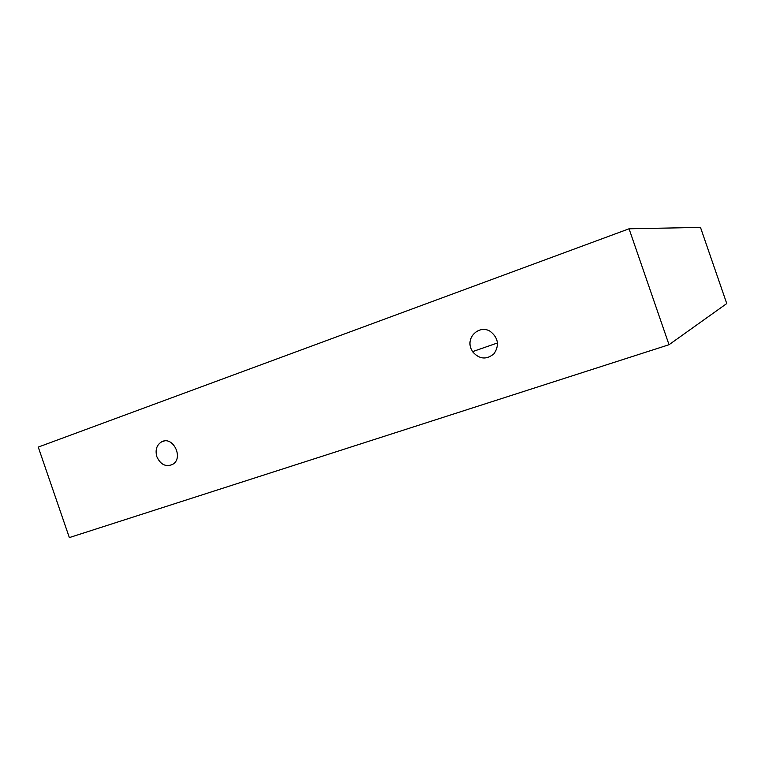 <?xml version="1.0" encoding="UTF-8"?>
<svg xmlns="http://www.w3.org/2000/svg" width="765" height="765" viewBox="0 0 765 765"><rect width="100%" height="100%" fill="white"/><g stroke="black" fill="none" stroke-linecap="round" stroke-linejoin="round"><path stroke-width="1.15" d="M629.06 228.792L700.491 227.415L726.75 303.552L669.031 344.719L69.347 537.585L38.25 447.085L629.06 228.792L669.031 344.719M156.854 456.743C160.564 464.651 165.804 467.214 172.574 464.422C184.078 458.159 172.947 435.371 161.578 441.864C156.605 445.029 155.027 449.983 156.854 456.743M470.886 348.285L472.531 351.642C479.253 359.34 486.425 360.028 494.047 353.726C499.545 345.292 498.302 337.853 490.336 331.417C479.846 324.58 466.229 336.543 470.886 348.285M164.179 441.023L161.578 441.864M497.527 342.95L472.531 351.642"/></g></svg>
